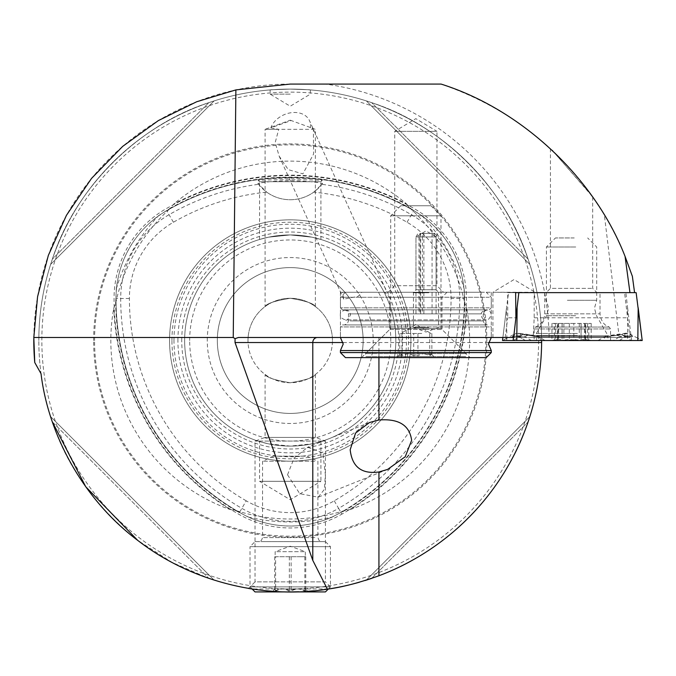 <?xml version="1.0" encoding="UTF-8"?>
<svg xmlns="http://www.w3.org/2000/svg" width="676" height="676" viewBox="0 0 676 676"><rect width="100%" height="100%" fill="white"/><g stroke="black" fill="none" stroke-linecap="round" stroke-linejoin="round"><path stroke-width="0.51" stroke-dasharray="3.38 2.54" d="M246.216 500.815A233.634 233.634 0 0 1 129.403 298.479A88.024 88.024 0 0 1 173.411 222.243A233.634 233.634 0 0 1 266.707 192.136A40.222 40.222 0 0 0 313.757 192.136A233.634 233.634 0 0 1 407.053 222.243A88.024 88.024 0 0 1 451.061 298.479A233.634 233.634 0 0 1 334.248 500.815A88.024 88.024 0 0 1 246.216 500.815L239.524 512.416A101.417 101.417 0 0 0 340.941 512.416L332.491 516.971A181.447 181.447 0 0 1 247.982 516.971C276.07 529.063 304.242 529.063 332.491 516.971M313.757 192.136L321.894 184.311A242.346 242.346 0 0 1 411.405 214.706A96.736 96.736 0 0 1 459.773 298.479A242.346 242.346 0 0 1 338.6 508.36L341.921 514.115A103.377 103.377 0 0 1 238.543 514.115A248.988 248.988 0 0 1 114.05 298.479A103.377 103.377 0 0 1 165.738 208.952A248.988 248.988 0 0 1 414.726 208.952A103.377 103.377 0 0 1 466.415 298.479A248.988 248.988 0 0 1 341.921 514.115L340.941 512.416A247.027 247.027 0 0 0 464.454 298.479A247.027 247.027 0 0 1 340.941 512.416A101.417 101.417 0 0 1 239.524 512.416A247.027 247.027 0 0 1 116.01 298.479A101.417 101.417 0 0 1 166.719 210.65A247.027 247.027 0 0 1 413.746 210.65A101.417 101.417 0 0 1 464.454 298.479L464.767 303.093L466.685 308.129A249.444 249.444 0 0 1 350.413 509.518A179.402 179.402 0 0 0 466.685 308.129M334.248 500.815L338.6 508.36A96.736 96.736 0 0 1 241.864 508.36A242.346 242.346 0 0 1 120.691 298.479L116.01 298.479A247.027 247.027 0 0 0 239.524 512.416L247.982 516.971M239.405 512.619L235.375 510.372L230.051 509.518A249.444 249.444 0 0 1 113.779 308.129A179.402 179.402 0 0 0 230.051 509.518M350.413 509.518L345.09 510.372A178.498 178.498 0 0 1 235.375 510.372M345.09 510.372L341.067 512.619M113.779 308.129L115.706 303.093L116.289 288.88C119.863 258.502 133.949 234.107 158.547 215.695L170.563 208.073L173.96 203.89A249.444 249.444 0 0 1 406.504 203.89A179.402 179.402 0 0 0 173.96 203.89M115.706 303.093A178.498 178.498 0 0 1 170.563 208.073M406.504 203.89L409.901 208.073L421.917 215.695C446.439 233.98 460.525 258.376 464.175 288.88L464.699 298.479M409.901 208.073A178.498 178.498 0 0 1 464.767 303.093M290.232 84.078A256.432 256.432 0 0 0 33.808 338.87M420.658 233.414L420.658 313.867L419.99 313.867L419.99 233.414L420.658 233.414L419.779 233.414L418.959 236.938L415.968 236.938L436.079 236.938L415.968 236.938L436.079 236.938L426.024 230.896L415.968 236.938L415.968 289.734L436.079 289.734L438.589 292.243L413.45 292.243L438.589 292.243M419.779 233.414L434.043 233.414L436.079 236.938L436.079 289.734L415.968 289.734L413.45 292.243M388.185 292.243L394.725 285.711L436.958 285.711L436.958 131.347L394.725 131.347L436.958 131.347L415.841 118.655L394.725 131.347L394.725 285.711L436.958 285.711L443.498 292.243L388.185 292.243L443.498 292.243M270.839 127.849L278.723 129.336L275.2 142.577L279.171 156.156L288.263 169.651L302.899 173.859L313.588 154.018L313.394 129.336L311.932 128.085L291.204 120.539L270.839 127.849A21.117 15.844 155.7 0 1 290.232 112.867A21.117 15.844 155.7 0 1 309.481 120.641L386.959 292.243L361.871 292.243L415.841 292.243L340.417 292.243L342.462 292.243L343.746 299.172L358.187 296.299L361.871 292.243M342.462 292.243L371.225 292.243M287.537 474.814L294.094 458.125L307.656 447.258L322.883 452.903L325.376 474.814L324.37 489.373L318.235 497.181L299.755 493.683L287.537 474.814M265.093 374.453C266.53 377.462 274.904 380.225 290.215 382.751C305.577 380.216 313.968 377.453 315.371 374.453C313.943 377.453 305.577 380.216 290.274 382.751C274.895 380.225 266.505 377.453 265.093 374.453L265.093 437.414L255.038 441.073L255.038 581.867L325.426 581.867L331.992 588.424M255.038 541.637L325.426 541.637L255.038 541.637L250.01 546.664L330.454 546.664L250.01 546.664L250.01 586.895L330.454 586.895L250.01 586.895L252.131 589.016L328.798 588.948M315.371 374.453L315.371 437.414L325.426 441.073L255.038 441.073L325.426 441.073L325.426 581.867L255.038 581.867L248.472 588.424M265.093 437.414L315.371 437.414L265.093 437.414M492.914 337.493L492.914 292.243L535.147 292.243L514.03 279.551L492.914 292.243L535.147 292.649L534.184 292.649L534.184 317.788L533.212 337.493L492.914 337.493L513.667 337.493M592.675 197.037L592.675 288.373L596.942 292.649L546.166 292.649L596.942 292.649M550.433 148.712L550.433 288.373L592.675 288.373L550.433 288.373L546.166 292.649M591.973 196.048L552.715 150.841M325.426 541.637L330.454 546.664L330.454 586.895L328.333 589.016A251.404 251.404 0 0 1 38.828 340.518A251.404 251.404 0 0 0 41.033 373.71M332.465 340.518A42.233 42.233 0 0 0 290.232 298.277A42.233 42.233 0 0 0 247.999 340.518A42.233 42.233 0 0 1 290.232 298.277A42.233 42.233 0 0 1 332.465 340.518A42.233 42.233 0 0 1 290.232 382.751A42.233 42.233 0 0 1 247.999 340.518A42.233 42.233 0 0 0 290.232 382.751A42.233 42.233 0 0 0 332.465 340.518M290.232 94.133L270.121 94.133L290.232 94.133M290.232 89.105C264.282 89.984 264.282 89.984 290.232 89.105C264.282 89.984 264.282 89.984 290.232 89.105C316.182 89.984 316.182 89.984 290.232 89.105C316.182 89.984 316.182 89.984 290.232 89.105M320.906 441.555L320.906 481.304L259.559 481.304L290.232 499.733L320.906 481.304L259.559 481.304L259.559 441.555L268.549 443.853L290.224 446.101L311.932 443.853L320.906 441.555L311.932 443.853L290.241 446.101L268.549 443.853L259.559 441.555M320.906 239.473L311.932 237.175L290.241 234.927L268.549 237.175L259.559 239.473L268.549 237.175L290.224 234.927L311.932 237.175L320.906 239.473L320.906 181.726L259.559 181.726L258.469 180.636C254.379 177.34 326.009 177.323 321.996 180.636C324.159 179.461 256.415 179.461 258.469 180.636M259.559 239.473L259.559 181.726L320.906 181.726L321.996 180.636M93.634 340.518A196.598 196.598 0 0 1 290.232 143.912A196.598 196.598 0 0 1 486.83 340.518A196.598 196.598 0 0 1 290.232 537.116A196.598 196.598 0 0 1 93.634 340.518M541.628 342.529A251.404 251.404 0 0 1 371.656 578.369L366.35 580.118L371.656 578.369C442.29 555.723 505.445 492.567 528.091 421.934C505.445 492.567 442.29 555.723 371.656 578.369L528.091 421.934L529.19 418.63M364.972 580.549A251.404 251.404 0 0 1 359.429 582.205M217.326 340.518A72.907 72.907 0 0 1 290.232 267.603A72.907 72.907 0 0 1 363.139 340.518A72.907 72.907 0 0 1 290.232 413.425A72.907 72.907 0 0 1 217.326 340.518A72.907 72.907 0 0 1 290.232 267.603A72.907 72.907 0 0 1 363.139 340.518A72.907 72.907 0 0 1 290.232 413.425A72.907 72.907 0 0 1 217.326 340.518M207.27 340.518A82.962 82.962 0 0 1 290.232 257.548A82.962 82.962 0 0 1 373.194 340.518A82.962 82.962 0 0 1 290.232 423.48A82.962 82.962 0 0 1 207.27 340.518M184.641 340.518A105.591 105.591 0 0 1 290.232 234.927A105.591 105.591 0 0 1 395.823 340.518A105.591 105.591 0 0 1 290.232 446.101A105.591 105.591 0 0 1 184.641 340.518A105.591 105.591 0 0 1 290.232 234.927A105.591 105.591 0 0 1 395.823 340.518A105.591 105.591 0 0 1 290.232 446.101A105.591 105.591 0 0 1 184.641 340.518A105.591 105.591 0 0 1 290.232 234.927A105.591 105.591 0 0 1 395.823 340.518A105.591 105.591 0 0 1 290.232 446.101A105.591 105.591 0 0 1 184.641 340.518A105.591 105.591 0 0 1 290.232 234.927A105.591 105.591 0 0 1 395.823 340.518A105.591 105.591 0 0 1 290.232 446.101A105.591 105.591 0 0 1 184.641 340.518A105.591 105.591 0 0 0 290.232 446.101A105.591 105.591 0 0 0 395.823 340.518M169.558 340.518A120.674 120.674 0 0 1 290.232 219.844A120.674 120.674 0 0 1 410.907 340.518A120.674 120.674 0 0 1 290.232 461.193A120.674 120.674 0 0 1 169.558 340.518A120.674 120.674 0 0 1 290.232 219.844A120.674 120.674 0 0 1 410.907 340.518A120.674 120.674 0 0 1 290.232 461.193A120.674 120.674 0 0 1 169.558 340.518A120.674 120.674 0 0 1 290.232 219.844A120.674 120.674 0 0 1 410.907 340.518A120.674 120.674 0 0 1 290.232 461.193A120.674 120.674 0 0 1 169.558 340.518M181.743 340.518A108.49 108.49 0 0 1 290.232 232.02A108.49 108.49 0 0 1 398.73 340.518A108.49 108.49 0 0 1 290.232 449.008A108.49 108.49 0 0 1 181.743 340.518M177.906 340.518A112.326 112.326 0 0 1 290.232 228.184A112.326 112.326 0 0 1 402.558 340.518A112.326 112.326 0 0 1 290.232 452.844A112.326 112.326 0 0 1 177.906 340.518M171.941 340.518A118.292 118.292 0 0 1 290.232 222.218A118.292 118.292 0 0 1 408.532 340.518A118.292 118.292 0 0 1 290.232 458.81A118.292 118.292 0 0 1 171.941 340.518M265.093 306.574C266.53 303.566 274.904 300.803 290.215 298.277C305.577 300.812 313.968 303.575 315.371 306.574C313.943 303.575 305.577 300.812 290.274 298.277C274.895 300.803 266.505 303.575 265.093 306.574L265.093 129.336L313.394 129.336M320.559 590.08L313.808 590.807M307.166 591.348L298.8 591.77M291.018 591.914L273.594 591.365M266.648 590.807L254.953 589.43M52.382 421.934L208.816 578.369L214.123 580.118L208.816 578.369L52.382 421.934L50.624 416.627L52.382 421.934C75.019 492.567 138.183 555.723 208.816 578.369L172.143 562.457L137.684 540.352M311.932 128.085L315.371 129.336L315.371 306.574M291.204 120.539L290.232 120.184L265.093 129.336L278.723 129.336M415.841 337.493L340.417 337.493L415.841 337.493M238.417 337.493L629.931 337.493L624.573 292.649L634.578 292.649L518.838 292.649M619.241 337.493L604.369 215.036C615.988 234.42 625.325 254.852 632.373 276.323M415.841 292.243L491.266 292.243L415.841 292.243M541.62 337.493A251.404 251.404 0 0 0 288.728 89.114A251.404 251.404 0 0 0 38.828 340.518A251.404 251.404 0 0 1 288.728 89.114A251.404 251.404 0 0 1 541.62 337.493L541.637 340.518A251.404 251.404 0 0 0 290.232 89.105A251.404 251.404 0 0 0 38.828 340.518A251.404 251.404 0 0 1 290.232 89.105A251.404 251.404 0 0 1 541.637 340.518M52.382 259.094C75.019 188.46 138.183 125.305 208.816 102.659L214.123 100.91L208.816 102.659C138.183 125.305 75.019 188.46 52.382 259.094L50.624 264.4L52.382 259.094L208.816 102.659L52.382 259.094M371.656 102.659C442.29 125.305 505.445 188.46 528.091 259.094L529.84 264.4L528.091 259.094C505.445 188.46 442.29 125.305 371.656 102.659L366.35 100.91L371.656 102.659L528.091 259.094L371.656 102.659M321.894 184.311L322.596 183.39C305.907 180.027 274.743 180.002 257.869 183.39L266.707 192.136M129.403 298.479L120.691 298.479A96.736 96.736 0 0 1 169.059 214.706A242.346 242.346 0 0 1 258.57 184.311M322.596 183.39A40.222 40.222 0 0 1 257.869 183.39M366.35 580.118L529.84 416.627L366.35 580.118M529.84 264.4L366.35 100.91L529.84 264.4M214.123 100.91L50.624 264.4L214.123 100.91M50.624 416.627L214.123 580.118L50.624 416.627M604.369 215.036C565.702 152.032 511.276 108.38 441.073 84.078L303.414 84.078M629.931 337.493L533.212 337.493M513.49 337.493L515.898 317.788L507.718 317.788L507.718 292.649L535.147 292.649M505.2 337.493L507.718 317.788M534.184 317.788L627.7 317.788M502.53 340.518L506.882 340.518L506.535 307.757L508.572 292.649L515.627 292.649L507.718 292.649M534.184 292.649L624.573 292.649M552.207 150.368L590.469 193.936M310.394 127.849A21.117 15.844 155.7 0 0 309.481 120.641M423.86 233.414L423.86 313.867L432.057 313.867L432.057 233.414L423.142 233.414L434.043 233.414M419.99 233.414L432.057 233.414M419.99 313.867L432.057 313.867M418.959 236.938L418.959 313.867L415.968 313.867L436.079 313.867L423.86 313.867M436.079 313.867L436.079 236.938L422.415 236.938L423.142 233.414M422.415 236.938L422.415 313.867M420.658 313.867L418.959 313.867M340.417 350.574L491.266 350.574M428.964 292.243L412.951 292.243L428.964 292.243M428.846 292.75L413.45 292.75L428.846 292.75M428.846 327.438L413.45 327.438L428.846 327.438M345.453 357.612L486.238 357.612M340.417 352.585L491.266 352.585M342.352 337.493L491.266 337.493L342.352 337.493M489.331 326.939L340.417 326.939L489.331 326.939M487.371 324.928L342.436 324.928L487.371 324.928M346.273 324.928L487.244 324.928L346.273 324.928M346.273 309.845L487.244 309.845L346.273 309.845M487.371 309.845L342.436 309.845L487.371 309.845M489.331 307.834L340.417 307.834L489.331 307.834M489.331 297.271L340.417 297.271L489.331 297.271M484.43 292.243L345.453 292.243L484.43 292.243M385.464 292.243L447.013 292.243L385.464 292.243M390.365 297.271L441.986 297.271L390.365 297.271M390.365 329.449L441.986 329.449L390.365 329.449M362.928 357.612L470.15 357.612L362.928 357.612M421.756 333.471L399.82 333.471L421.756 333.471M440.803 215.813L390.703 215.813L440.803 215.813M440.803 328.443L390.703 328.443L440.803 328.443M465.756 353.59L365.564 353.59L465.756 353.59M465.756 356.607L365.564 356.607L465.756 356.607M413.737 355.922C409.141 352.88 404.501 352.88 399.82 355.922L400.868 353.59L401.916 355.922C407.214 352.88 412.554 352.88 417.945 355.922C422.542 352.88 427.19 352.88 431.871 355.922L430.815 353.59L429.767 355.922C424.469 352.88 419.128 352.88 413.737 355.922L413.737 333.471M397.877 356.607L433.941 356.607L397.877 356.607M397.741 356.607L400.868 353.59M430.815 205.757L400.758 205.757L430.815 205.757M433.941 356.607L430.815 353.59M417.945 333.471L417.945 355.922M431.871 333.471L431.871 355.922M429.767 333.471L429.767 355.922M399.82 333.471L399.82 355.922M401.916 333.471L401.916 355.922M255.038 591.923L325.426 591.923M275.166 556.72L305.746 556.72L275.166 556.72M276.797 551.692L305.315 551.692L276.797 551.692M275.614 591.238C280.793 588.196 285.965 588.196 291.128 591.238C295.961 588.196 300.828 588.196 305.746 591.238L305.341 588.923L304.851 591.238C299.679 588.196 294.508 588.196 289.336 591.238C284.503 588.196 279.636 588.196 274.718 591.238L275.132 588.923L275.614 591.238L275.614 556.72M274.11 591.923L308.332 591.923L274.11 591.923M305.256 456.156L273.358 456.156L305.256 456.156M314.864 461.193L262.575 461.193L314.864 461.193M262.018 541.637L321.911 541.637L262.018 541.637M305.298 556.72L297.094 556.72L305.298 556.72L305.315 551.692L290.232 546.208L275.149 551.692L275.149 556.72M304.851 556.72L304.851 591.238M305.746 556.72L305.746 591.238M289.336 556.72L289.336 591.238M274.718 556.72L274.718 591.238M291.128 556.72L291.128 591.238M544.805 292.649L600.009 292.649L544.805 292.649M534.285 340.518L610.572 340.518L534.285 340.518M604.141 340.518L525.463 340.518L604.141 340.518L604.716 336.741L616.884 335.203L619.799 336.741L613.284 340.518M626.813 336.741A7.039 7.014 -90 0 0 623.306 335.795L623.306 335.795A7.039 7.014 -90 0 0 619.799 336.741L625.722 336.741L624.016 334.214L607.749 336.741L539.997 336.741L527.829 335.203L524.914 336.741L518.991 336.741L520.689 334.214L518.72 333.167L515.78 333.454L511.977 336.741L517.9 336.741L522.894 334.696L539.389 336.741L607.132 336.741L628.933 333.454L632.736 336.741L626.813 336.741L621.819 334.696L605.324 336.741L537.581 336.741L515.78 333.454L506.535 338.304L506.865 340.518L641.98 340.518L502.716 340.518L642.183 340.518M508.572 292.649L625.875 292.649L627.59 307.757L627.59 338.304L631.392 340.518M625.875 292.649L636.133 292.649M624.016 334.214L625.993 333.167L628.933 333.454L641.997 340.518L638.178 338.304L637.848 340.518M540.572 340.518L539.693 335.795C537.589 336.099 532.975 335.566 525.86 334.197L523.308 334.476L513.321 340.518M616.884 335.203L618.853 334.206L621.405 334.476L627.59 338.304M511.977 336.741A7.039 7.014 -90 0 1 518.991 336.741L525.463 340.518M520.689 334.214L536.964 336.741L536.398 340.518M619.216 340.518L625.722 336.741L629.229 335.795L632.736 336.741M525.86 334.197L527.829 335.203M573.84 323.415L551.962 323.415L591.196 323.415L573.84 323.415L573.84 340.003C577.634 340.611 580.042 340.611 581.064 340.003L581.005 323.415M581.098 323.415L581.064 340.003C580.98 339.327 583.126 339.335 587.495 340.011C591.838 340.611 592.26 340.62 588.771 340.011C584.892 339.335 583.718 339.335 585.239 340.011L582.349 340.391L573.932 339.487L566.691 340.391L562.102 340.003C562.187 339.327 560.041 339.327 555.672 340.003C551.329 340.603 550.898 340.603 554.396 340.003C558.275 339.327 559.449 339.327 557.928 340.003C557.379 340.603 559.356 340.603 563.877 340.003L569.175 339.479L573.84 340.003M562.069 323.415L562.069 340.079L562.153 323.415M567.367 300.288L596.697 300.288L567.367 300.288M575.741 246.994L546.411 246.994L575.741 246.994M574.237 237.944L555.461 237.944L574.237 237.944M575.969 340.518L545.067 340.518L575.969 340.518M577.414 335.482L536.355 335.482L577.414 335.482M577.414 333.471L536.355 333.471L577.414 333.471M591.196 323.415L591.196 340.459L588.771 340.011L588.771 323.415M584.52 323.415L584.52 339.605L585.644 340.256L585.644 323.415M568.203 340.518L591.669 340.518L568.203 340.518M551.962 323.415L551.962 340.45L554.396 340.003L554.396 323.415M558.638 323.415L558.638 339.589L557.514 340.248L557.514 323.415M173.411 222.243L166.719 210.65A247.027 247.027 0 0 1 413.746 210.65L413.873 210.439M407.053 222.243L413.746 210.65A101.417 101.417 0 0 1 464.463 298.479L451.061 298.479M116.289 288.88A181.447 181.447 0 0 1 158.547 215.695M421.917 215.695A181.447 181.447 0 0 1 464.175 288.88M94.572 340.518A195.668 195.668 0 0 1 290.232 144.85A195.668 195.668 0 0 1 485.9 340.518A195.668 195.668 0 0 1 290.232 536.178A195.668 195.668 0 0 1 94.572 340.518M538.62 340.518A248.388 248.388 0 0 1 290.232 588.906A248.388 248.388 0 0 1 41.844 340.518A248.388 248.388 0 0 1 290.232 92.122A248.388 248.388 0 0 1 538.62 340.518M189.669 340.518A100.563 100.563 0 0 1 290.232 239.955A100.563 100.563 0 0 1 390.796 340.518A100.563 100.563 0 0 1 290.232 441.073A100.563 100.563 0 0 1 189.669 340.518M173.977 340.518A116.255 116.255 0 0 1 290.232 224.255A116.255 116.255 0 0 1 406.487 340.518A116.255 116.255 0 0 1 290.232 456.773A116.255 116.255 0 0 1 173.977 340.518M464.834 302.265A247.433 247.433 0 0 1 344.405 510.853M169.803 208.428A247.433 247.433 0 0 1 410.662 208.428M115.765 298.479L116.01 298.479A101.417 101.417 0 0 1 166.719 210.65L166.6 210.439M236.059 510.853A247.433 247.433 0 0 1 115.63 302.265M371.656 578.369L528.091 421.934M549.073 337.493A258.857 258.857 0 0 0 325.587 84.078M488.596 342.529L343.087 342.529M378.932 357.612L378.932 337.493M350.193 320.906L483.222 320.906L350.193 320.906M481.489 313.867L348.47 313.867L481.489 313.867M314.864 537.614L262.575 537.614L314.864 537.614M544.805 313.841L600.009 313.841L544.805 313.841M609.11 327.057L535.46 327.057L609.11 327.057M534.285 328.95L610.572 328.95L534.285 328.95M627.59 307.757L631.595 340.518M506.535 307.757L502.893 337.493L506.535 307.757M506.535 338.304L502.724 340.518L506.535 338.304M517.123 338.304L516.794 340.518M537.581 336.741L537.268 335.795L536.964 336.741L604.716 336.741A7.039 0.617 90 0 1 605.02 335.795C607.124 336.099 611.729 335.558 618.844 334.197M518.991 336.741L525.497 340.518M517.9 336.741L521.407 335.795L524.914 336.741L531.429 340.518M607.132 336.741A7.039 0.617 90 0 1 607.445 335.795A7.039 0.617 90 0 1 607.749 336.741L608.315 340.518M605.324 336.741A7.039 0.617 90 0 0 605.02 335.795L537.268 335.795L518.72 333.167M625.722 336.741L629.229 335.795L623.306 335.795L624.835 335.997L621.405 334.476M523.308 334.476L519.878 335.997L521.407 335.795L515.484 335.795L518.889 336.716M625.993 333.158L607.445 335.795L539.693 335.795L539.389 336.741M575.707 315.709L546.614 315.709L575.707 315.709M579.29 323.415L579.29 340.011M562.102 323.415L562.102 340.003M555.672 323.415L555.672 340.003M569.327 323.415L569.327 340.003M585.239 323.415L585.239 340.011M587.495 323.415L587.495 340.011M581.064 323.415L581.064 340.003M563.877 323.415L563.877 340.003M557.928 323.415L557.928 340.003M279.171 156.156L343.746 299.172M369.451 422.534L307.656 447.258M310.343 89.916L310.343 94.133L290.232 106.225L270.121 94.133L270.121 89.916M340.417 292.243L340.417 337.493L340.417 326.939L342.436 324.928M491.266 292.243L491.266 337.493L491.266 326.939L489.255 324.928M387.559 469.448L318.235 497.181M415.968 313.867L415.968 236.938L417.996 233.414M412.951 292.243L413.45 292.75L413.45 327.438L426.024 332.017L438.589 327.438L438.589 292.75L439.096 292.243M344.447 309.845L347.312 311.045L348.47 313.867L348.47 320.906L347.312 323.728L344.447 324.928M487.244 309.845L484.371 311.045L483.222 313.867L483.222 320.906L484.371 323.728L487.244 324.928M489.255 309.845L491.266 307.834L491.266 297.271L486.238 292.243M361.542 357.612L389.697 329.449L389.697 297.271L384.669 292.243M447.013 292.243L441.986 297.271L441.986 329.449L470.15 357.612M345.453 292.243L340.417 297.271L340.417 307.834L342.436 309.845M400.006 319.9L486.238 319.9C487.506 320.889 489.179 319.216 491.266 314.872C491.021 311.873 489.348 310.2 486.238 309.845L345.453 309.845C341.498 311.247 339.825 312.92 340.417 314.872C339.825 316.824 341.498 318.497 345.453 319.9L486.238 319.9C483.129 319.545 481.447 317.872 481.211 314.872C480.788 312.658 482.461 310.985 486.238 309.845L345.453 309.845C348.562 310.2 350.236 311.873 350.481 314.872C348.394 319.216 346.712 320.889 345.453 319.9L400.006 319.9M430.925 333.471L415.841 324.412L400.758 333.471M430.925 205.757L440.98 215.813L440.98 328.443L466.127 353.59L466.127 356.607M400.758 205.757L390.703 215.813L390.703 328.443L365.564 353.59L365.564 356.607M275.132 588.923L272.132 591.923M307.107 456.156L317.889 461.193L317.889 537.614L319.047 540.437L321.911 541.637M273.358 456.156L262.575 461.193L262.575 537.614L261.426 540.437L258.553 541.637M305.341 588.923L308.332 591.923M544.704 292.649L544.704 313.841C544.383 320.179 541.307 324.581 535.46 327.057L534.141 328.95L534.141 340.518M610.572 340.518L610.572 328.95L609.253 327.057L606.997 326.001C607.504 326.28 601.15 323.948 600.009 313.841L600.009 292.649M619.25 340.518L625.824 336.716M545.067 340.518L536.355 335.482L536.355 333.471L546.614 315.709L548.633 308.171L546.411 300.288L546.411 246.994L555.461 237.944M598.04 340.518L606.752 335.482L606.752 333.471L596.494 315.709L594.474 308.171L596.697 300.288L596.697 246.994L587.647 237.944M590.207 340.256L591.669 340.518M552.968 340.248L551.439 340.518"/><path stroke-width="1.01" d="M33.808 338.87A256.432 256.432 0 0 0 33.8 340.518A256.432 256.432 0 0 0 34.746 362.488L41.033 373.71C48.038 432.708 82.033 499.277 139.087 541.408C195.381 584.554 268.761 598.767 327.387 589.159C342.064 587.258 359.243 582.788 378.932 575.749L378.932 471.975C361.66 474.315 352.078 466.913 350.185 449.751L355.576 433.062L369.451 422.534L378.932 419.99C398.713 418.461 409.614 425.229 411.633 440.313L405.237 456.722L387.559 469.448L378.932 471.975M629.964 292.649L625.072 256.424C594.508 177.72 521.602 109.436 441.073 84.078L290.232 84.078L235.882 89.908L196.699 101.746L158.361 120.59L122.711 146.362L91.564 178.371L66.451 215.306L48.342 255.401L37.569 296.73L33.817 337.493L34.746 362.488M254.953 589.43L248.472 588.424L252.131 589.016L255.038 591.923L325.426 591.923L328.333 589.016A251.404 251.404 0 0 0 359.429 582.205M329.28 588.872L331.122 588.568L329.296 588.864M331.341 588.534L331.992 588.424L331.341 588.534M590.469 193.936L591.973 196.048M552.715 150.841L552.207 150.368M488.596 342.529L541.628 342.529L541.637 340.518A251.404 251.404 0 0 1 378.932 575.749M371.656 578.369A251.404 251.404 0 0 1 364.972 580.549M328.798 588.948L325.486 589.438M325.224 589.472L320.559 590.08M313.808 590.807L307.166 591.348M298.8 591.77L291.018 591.914M273.594 591.365L266.648 590.807M528.091 421.934L529.19 418.63M137.684 540.352L85.734 486.745L52.382 421.934M235.882 89.908L233.237 337.493L235.062 338.651L238.417 337.493L513.667 337.493L515.898 317.788L515.627 292.649L518.838 292.649L515.898 317.788M33.817 337.493L233.237 337.493M625.072 256.424L632.373 276.323L634.578 292.649M312.785 560.37L312.785 342.529L235.028 342.529L312.785 560.37L327.387 589.159M235.028 342.529L235.062 338.651M303.414 84.078L290.232 84.078M491.266 337.493L488.469 344.033L491.266 350.574L340.417 350.574L343.214 344.033L340.417 337.493M486.238 357.612L345.453 357.612L340.417 352.585L491.266 352.585L486.238 357.612M502.513 340.518L502.885 337.493L502.513 340.518L642.2 340.518L638.178 307.757L637.823 340.518M642.2 340.518L636.133 292.649L515.627 292.649M378.932 419.99L378.932 357.612M343.087 342.529L312.785 342.529A5.028 4.724 -90 0 1 317.509 337.493M513.49 337.493L513.118 340.518M517.123 307.757L516.777 340.518M491.266 350.574L491.266 352.585M340.417 350.574L340.417 352.585"/></g></svg>
